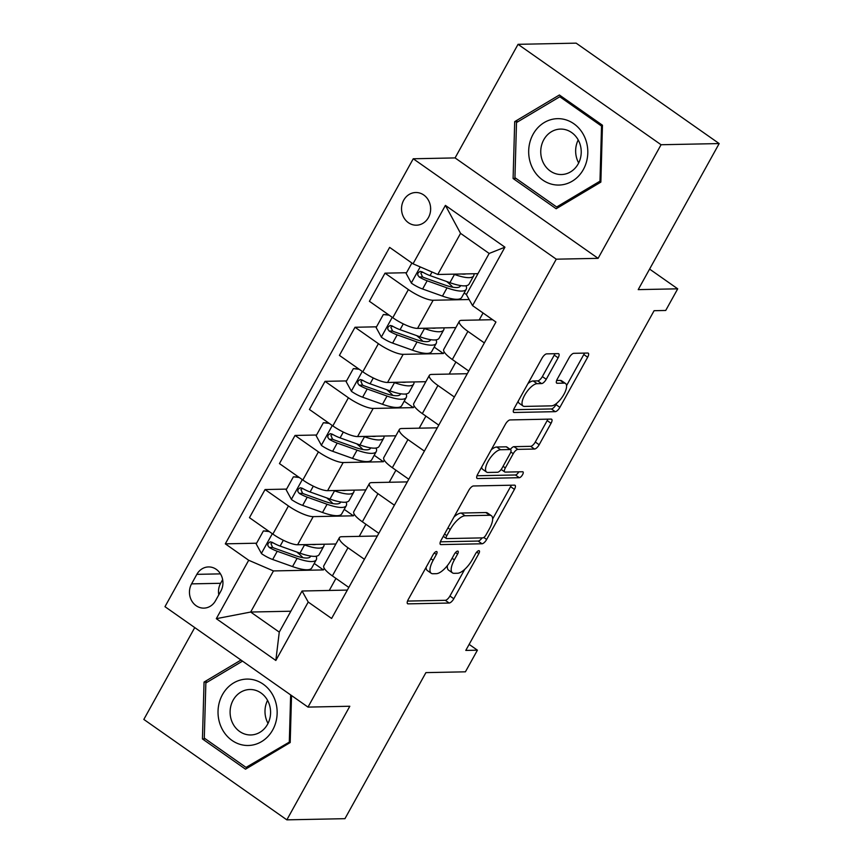 <?xml version="1.0" encoding="UTF-8"?>
<svg xmlns="http://www.w3.org/2000/svg" width="863" height="863" viewBox="0 0 863 863"><rect width="100%" height="100%" fill="white"/><g stroke="black" fill="none" stroke-linecap="round" stroke-linejoin="round"><path stroke-width="1.29" d="M436.441 551.522A3.506 1.338 125.1 0 0 433.194 554.521L408.177 599.656A5.016 1.909 125.1 0 0 407.584 603.712A5.016 1.909 125.1 0 0 408.102 603.863L449.17 603.032A5.016 1.909 125.1 0 0 453.798 598.739L478.825 553.604A3.506 1.338 125.1 0 0 479.235 550.767A3.506 1.338 125.1 0 0 478.868 550.659A3.506 1.338 125.1 0 0 475.621 553.668L472.385 559.504A16.041 6.117 125.1 0 1 457.552 573.248L454.132 573.312A16.041 6.117 125.1 0 1 452.449 572.859A16.041 6.117 125.1 0 1 454.37 559.871L457.606 554.035A3.506 1.338 125.1 0 0 458.026 551.187A3.506 1.338 125.1 0 0 457.66 551.09A3.506 1.338 125.1 0 0 454.413 554.089L451.176 559.936A16.041 6.117 125.1 0 1 436.344 573.679L432.924 573.744A16.041 6.117 125.1 0 1 431.23 573.28A16.041 6.117 125.1 0 1 433.15 560.303L436.387 554.456A3.506 1.338 125.1 0 0 436.807 551.619A3.506 1.338 125.1 0 0 436.441 551.522M403.722 200.173A16.343 14.552 -91.2 0 0 403.453 216.904A16.343 14.552 -91.2 0 0 416.419 225.2A16.343 14.552 -91.2 0 0 428.458 217.541A16.343 14.552 -91.2 0 0 428.738 200.82A16.343 14.552 -91.2 0 0 415.761 192.514A16.343 14.552 -91.2 0 0 403.722 200.173M430.594 207.53A16.343 14.552 -91.2 0 0 430.637 209.601M558.124 357.843A5.016 1.909 125.1 0 0 558.728 353.787A5.016 1.909 125.1 0 0 558.199 353.636L546.678 353.873A5.016 1.909 125.1 0 0 542.04 358.167L514.262 408.285A5.016 1.909 125.1 0 0 513.658 412.352A5.016 1.909 125.1 0 0 514.186 412.492L555.243 411.662A5.016 1.909 125.1 0 0 559.882 407.368L587.66 357.239A5.016 1.909 125.1 0 0 588.264 353.183A5.016 1.909 125.1 0 0 587.735 353.043L573.819 353.323A5.016 1.909 125.1 0 0 569.181 357.616L557.293 379.073A5.016 1.909 125.1 0 0 556.7 383.129A5.016 1.909 125.1 0 0 557.218 383.269L564.122 383.129A13.409 5.113 125.1 0 1 565.535 383.517A13.409 5.113 125.1 0 1 563.01 395.912A13.409 5.113 125.1 0 1 551.522 405.858L524.499 406.408A13.409 5.113 125.1 0 1 523.086 406.02A13.409 5.113 125.1 0 1 525.599 393.625A13.409 5.113 125.1 0 1 537.088 383.679L541.597 383.582A5.016 1.909 125.1 0 0 546.236 379.289L558.124 357.843L554.262 355.125A5.016 1.909 125.1 0 0 554.92 353.701M194.747 627.584L143.83 719.429L286.85 819.85L344.952 818.674L425.912 672.622L465.416 671.824L477.412 650.184L465.793 650.422L654.1 310.702L665.718 310.464L677.714 288.825L649.591 269.083M661.069 144.736L518.048 44.326L455.081 157.918L598.102 258.339L661.069 144.736L719.17 143.571L638.21 289.623L677.714 288.825M598.102 258.339L556.268 259.18L307.994 707.099L164.973 606.678L413.248 158.77L556.268 259.18M286.85 819.85L349.817 706.247L307.994 707.099M473.453 485.977A5.016 1.909 125.1 0 0 468.814 490.27L441.025 540.4A5.016 1.909 125.1 0 0 440.432 544.456A5.016 1.909 125.1 0 0 440.95 544.596L482.018 543.776A5.016 1.909 125.1 0 0 486.646 539.483L514.434 489.353A5.016 1.909 125.1 0 0 515.038 485.297A5.016 1.909 125.1 0 0 514.51 485.146L473.453 485.977M477.638 474.348L505.427 424.218A5.016 1.909 125.1 0 1 510.065 419.925L551.123 419.094A5.016 1.909 125.1 0 1 551.651 419.245A5.016 1.909 125.1 0 1 551.047 423.302L539.159 444.747A5.016 1.909 125.1 0 1 534.521 449.04L517.865 449.375A5.016 1.909 125.1 0 0 513.237 453.679L505.351 467.908A5.016 1.909 125.1 0 0 504.747 471.964A5.016 1.909 125.1 0 0 505.276 472.104L522.611 471.759A3.506 1.338 125.1 0 1 522.978 471.856A3.506 1.338 125.1 0 1 522.32 475.103A3.506 1.338 125.1 0 1 519.31 477.703L477.573 478.544A5.016 1.909 125.1 0 1 477.045 478.404A5.016 1.909 125.1 0 1 477.638 474.348M518.048 44.326L576.15 43.15L719.17 143.571M215.534 600.702L220.82 591.177A15.836 14.099 -91.2 0 0 221.079 574.974A15.836 14.099 -91.2 0 0 208.512 566.937A15.836 14.099 -91.2 0 0 196.85 574.348L191.575 583.873A15.836 14.099 -91.2 0 0 191.306 600.076A15.836 14.099 -91.2 0 0 203.873 608.124A15.836 14.099 -91.2 0 0 215.534 600.702M290.853 611.22L250.669 612.04L279.267 632.115L302.061 591.004L308.22 602.05L331.608 618.469L495.934 322.028L472.546 305.61L466.376 294.563L489.17 253.452L460.562 233.366L437.778 274.477L477.962 273.668M308.22 602.05L275.836 660.475L216.311 618.674L248.695 560.26L273.452 570.928L323.42 569.914L324.283 568.35M256.591 543.205L225.308 543.841L248.695 560.26M225.308 543.841L389.634 247.39L413.021 263.808L445.405 205.394L504.931 247.185L472.546 305.61M455.081 157.918L413.248 158.77M477.412 650.184L469.138 644.381M273.452 570.928L250.669 612.04L216.311 618.674M483.064 312.989L479.192 319.979M455.891 362.018L449.213 374.078M425.912 416.106L419.224 428.167M395.923 470.206L389.235 482.266M365.934 524.305L359.256 536.365M335.955 578.393L329.267 590.454M406.516 272.73L384.995 273.161L408.382 289.58A20.432 5.081 29 0 0 433.14 300.248L469.148 299.526M384.995 273.161L369.407 301.295L392.794 317.713A20.432 5.081 29 0 0 417.552 328.382L455.826 327.606M376.527 326.818L355.017 327.26L378.404 343.679A20.432 5.081 29 0 0 403.161 354.348L443.355 353.528L444.229 351.975M355.017 327.26L339.418 355.383L362.805 371.802A20.432 5.081 29 0 0 387.563 382.471L425.847 381.705M346.548 380.917L325.027 381.349L348.415 397.767A20.432 5.081 29 0 0 373.172 408.436L413.377 407.627L414.24 406.074M325.027 381.349L309.439 409.483L332.827 425.901A20.432 5.081 29 0 0 357.584 436.57L395.858 435.793M316.559 435.017L295.038 435.448L318.425 451.867A20.432 5.081 29 0 0 343.183 462.536L383.388 461.727L384.251 460.162M295.038 435.448L279.45 463.582L302.837 480.001A20.432 5.081 29 0 0 327.595 490.669L365.869 489.893M286.57 489.105L265.06 489.548L288.447 505.966A20.432 5.081 29 0 0 313.204 516.635L353.399 515.815L354.272 514.262M265.06 489.548L249.461 517.671L272.848 534.089A20.432 5.081 29 0 0 297.606 544.758L335.89 543.992M347.336 590.087L302.061 591.004M377.325 535.999L341.802 536.71A20.432 5.081 29 0 0 339.396 537.66A20.432 5.081 29 0 0 347.972 547.757L364.413 559.3M407.314 481.899L371.791 482.622A20.432 5.081 29 0 0 369.375 483.571A20.432 5.081 29 0 0 377.951 493.658L394.391 505.2M437.293 427.811L401.78 428.523A20.432 5.081 29 0 0 399.364 429.472A20.432 5.081 29 0 0 407.94 439.569L424.38 451.112M467.282 373.711L431.759 374.423A20.432 5.081 29 0 0 429.353 375.373A20.432 5.081 29 0 0 437.929 385.47L454.37 397.012M492.633 319.709L461.748 320.335A20.432 5.081 29 0 0 459.332 321.284A20.432 5.081 29 0 0 467.908 331.37L484.348 342.913M323.42 569.914L314.24 563.463M273.172 542.87L271.349 542.903M303.161 488.771L301.327 488.814M333.15 434.682L331.316 434.715M363.129 380.583L361.306 380.615M393.118 326.484L391.284 326.527M423.107 272.395L421.273 272.428M339.396 537.66L323.798 565.794A20.432 5.081 29 0 0 332.374 575.891L348.814 587.433M353.399 515.815L344.218 509.375M369.375 483.571L353.787 511.694A20.432 5.081 29 0 0 362.363 521.791L378.803 533.334M399.364 429.472L383.776 457.606A20.432 5.081 29 0 0 392.352 467.692L408.782 479.235M383.388 461.727L374.208 455.276M429.353 375.373L413.755 403.506A20.432 5.081 29 0 0 422.331 413.604L438.771 425.146M413.377 407.627L404.197 401.176M459.332 321.284L443.744 349.407A20.432 5.081 29 0 0 452.32 359.504L468.76 371.047M443.355 353.528L434.175 347.088M466.387 294.553L464.165 292.989M437.778 274.477L413.021 263.808M279.267 632.115L275.836 660.475M445.405 205.394L460.562 233.366M504.931 247.185L489.17 253.452M222.643 579.634L220.626 583.291A15.836 14.099 -91.2 0 0 218.792 594.834M240.982 660.044L204.056 682.061L202.438 738.944L245.513 769.181L290.195 742.547L291.532 695.535M559.386 94.995L514.704 121.629L513.097 178.512L556.16 208.749L600.853 182.115L602.46 125.232L559.386 94.995M205.405 738.879L202.438 738.944M207.541 681.986L204.056 682.061M516.052 178.458L513.097 178.512M518.188 121.564L514.704 121.629M426.095 567.336A16.041 6.117 125.1 0 0 427.368 570.572L431.23 573.28M447.401 565.578A16.041 6.117 125.1 0 0 448.577 570.141L452.449 572.859M407.519 601.08L445.297 600.314A5.016 1.909 125.1 0 0 449.936 596.02L464.726 569.343M492.654 518.965L510.572 486.635A5.016 1.909 125.1 0 0 511.23 485.222M440.367 541.824L478.145 541.058A5.016 1.909 125.1 0 0 482.083 537.886M446.807 535.664A3.506 1.338 125.1 0 0 446.387 538.501A3.506 1.338 125.1 0 0 446.764 538.598L482.805 537.876A3.506 1.338 125.1 0 0 486.042 534.866L489.461 528.706A16.041 6.117 125.1 0 0 491.381 515.729A16.041 6.117 125.1 0 0 489.699 515.265L465.06 515.761A16.041 6.117 125.1 0 0 450.227 529.504L446.807 535.664L444.542 534.068M491.381 515.729L487.519 513.01A16.041 6.117 125.1 0 0 485.826 512.546L489.699 515.265M454.024 516.948A16.041 6.117 125.1 0 1 461.198 513.043L485.826 512.546M510.335 449.472A5.016 1.909 125.1 0 1 514.003 446.667L530.659 446.333A5.016 1.909 125.1 0 0 535.287 442.039L547.185 420.583A5.016 1.909 125.1 0 0 547.843 419.159M476.98 475.761L515.448 474.984A3.506 1.338 125.1 0 0 518.771 471.834M500.594 449.731A13.409 5.113 125.1 0 0 489.105 459.677A13.409 5.113 125.1 0 0 486.581 472.072A13.409 5.113 125.1 0 0 487.994 472.46L497.52 472.266A5.016 1.909 125.1 0 0 502.147 467.973L510.044 453.744A5.016 1.909 125.1 0 0 510.637 449.677A5.016 1.909 125.1 0 0 510.119 449.537L500.594 449.731L496.721 447.012A13.409 5.113 125.1 0 0 491.22 449.839M481.673 467.077A13.409 5.113 125.1 0 0 482.719 469.353L486.581 472.072M510.637 449.677L506.775 446.969A5.016 1.909 125.1 0 0 506.247 446.818L510.119 449.537M496.721 447.012L506.247 446.818M527.94 383.614A13.409 5.113 125.1 0 1 533.226 380.961L537.735 380.874A5.016 1.909 125.1 0 0 542.363 376.581L554.262 355.125M518.188 401.198A13.409 5.113 125.1 0 0 519.224 403.301L523.086 406.02M565.535 383.517L561.662 380.799A13.409 5.113 125.1 0 0 560.26 380.421L564.122 383.129M556.635 380.486L560.26 380.421M566.56 385.621L583.798 354.531A5.016 1.909 125.1 0 0 584.456 353.107M513.604 409.709L551.381 408.954A5.016 1.909 125.1 0 0 556.009 404.65L556.818 403.204M269.256 531.565L263.388 530.928L256.192 543.917L261.532 553.668A13.538 3.366 29 0 0 272.676 559.494L292.535 566.57A39.083 9.72 29 0 0 311.748 567.962L316.3 559.742A39.083 9.72 29 0 0 316.106 556.236M302.902 557.681A32.438 8.069 29 0 0 298.371 553.356L296.796 552.029M303.7 544.639L304.531 544.931A39.083 9.72 29 0 0 323.733 546.322A39.083 9.72 29 0 0 323.992 544.229M311.716 544.477A32.438 8.069 29 0 0 315.977 544.391M263.388 530.928L268.598 531.112M323.733 546.322L319.181 554.553A39.083 9.72 -151 0 1 299.968 553.161L280.119 546.074A13.538 3.366 -151 0 1 272.147 542.288L270.184 541.835L267.983 543.539L267.821 545.545L269.267 547.476A13.538 3.366 29 0 0 277.239 551.263L297.099 558.35A39.083 9.72 29 0 0 316.3 559.742M310.68 556.052A32.438 8.069 -151 0 1 310.497 556.516A32.438 8.069 -151 0 1 294.553 555.373L274.693 548.285A6.893 1.715 -151 0 1 272.611 547.412L270.95 543.668M299.234 477.476L293.377 476.84L286.182 489.817L291.511 499.569A13.538 3.366 29 0 0 302.665 505.394L322.525 512.482A39.083 9.72 29 0 0 341.726 513.873L346.29 505.642A39.083 9.72 29 0 0 346.095 502.147M332.881 503.593A32.438 8.069 29 0 0 328.35 499.267L326.786 497.929M333.679 490.54L334.52 490.842A39.083 9.72 29 0 0 353.722 492.234A39.083 9.72 29 0 0 353.97 490.13M341.705 490.378A32.438 8.069 29 0 0 345.955 490.292M293.377 476.84L298.587 477.012M353.722 492.234L349.17 500.454A39.083 9.72 -151 0 1 329.957 499.062L310.097 491.975A13.538 3.366 -151 0 1 302.136 488.188L300.173 487.746L297.972 489.44L297.811 491.446L299.256 493.377A13.538 3.366 29 0 0 307.228 497.174L327.077 504.251A39.083 9.72 29 0 0 346.29 505.642M340.669 501.964A32.438 8.069 -151 0 1 340.475 502.428A32.438 8.069 -151 0 1 324.531 501.274L304.682 494.186A6.893 1.715 -151 0 1 302.6 493.312L300.939 489.58M329.224 423.377L323.366 422.741L316.171 435.718L321.5 445.481A13.538 3.366 29 0 0 332.654 451.295L352.503 458.382A39.083 9.72 29 0 0 371.716 459.774L376.268 451.554A39.083 9.72 29 0 0 376.074 448.048M362.87 449.494A32.438 8.069 29 0 0 358.339 445.168L356.764 443.83M363.668 436.451L364.499 436.743A39.083 9.72 29 0 0 383.711 438.134A39.083 9.72 29 0 0 383.959 436.042M371.694 436.29A32.438 8.069 29 0 0 375.944 436.203M323.366 422.741L328.566 422.913M383.711 438.134L379.148 446.354A39.083 9.72 -151 0 1 359.947 444.963L340.087 437.886A13.538 3.366 -151 0 1 332.126 434.089L330.151 433.647L327.951 435.351L327.789 437.347L329.245 439.289A13.538 3.366 29 0 0 337.206 443.075L357.066 450.162A39.083 9.72 29 0 0 376.268 451.554M370.648 447.865A32.438 8.069 -151 0 1 370.464 448.329A32.438 8.069 -151 0 1 354.52 447.174L334.661 440.098A6.893 1.715 -151 0 1 332.589 439.213L330.917 435.481M359.213 369.278L353.345 368.641L346.149 381.629L351.489 391.381A13.538 3.366 29 0 0 362.633 397.207L382.492 404.283A39.083 9.72 29 0 0 401.705 405.675L406.257 397.455A39.083 9.72 29 0 0 406.063 393.949M392.859 395.394A32.438 8.069 29 0 0 388.328 391.068L386.753 389.742M393.657 382.352L394.488 382.654A39.083 9.72 29 0 0 413.69 384.035A39.083 9.72 29 0 0 413.949 381.942M401.673 382.19A32.438 8.069 29 0 0 405.934 382.104M353.345 368.641L358.555 368.825M413.69 384.035L409.138 392.266A39.083 9.72 -151 0 1 389.925 390.874L370.076 383.787A13.538 3.366 -151 0 1 362.104 380L360.141 379.547L357.94 381.252L357.778 383.258L359.224 385.189A13.538 3.366 29 0 0 367.196 388.986L387.056 396.063A39.083 9.72 29 0 0 406.257 397.455M400.637 393.776A32.438 8.069 -151 0 1 400.454 394.24A32.438 8.069 -151 0 1 384.51 393.086L364.65 385.998A6.893 1.715 -151 0 1 362.568 385.125L360.907 381.381M389.191 315.189L383.334 314.553L376.139 327.53L381.468 337.282A13.538 3.366 29 0 0 392.622 343.107L412.482 350.195A39.083 9.72 29 0 0 431.683 351.586L436.247 343.355A39.083 9.72 29 0 0 436.052 339.86M422.838 341.306A32.438 8.069 29 0 0 418.307 336.98L416.743 335.642M423.636 328.253L424.477 328.555A39.083 9.72 29 0 0 443.679 329.946A39.083 9.72 29 0 0 443.927 327.843M431.662 328.091A32.438 8.069 29 0 0 435.912 328.005M383.334 314.553L388.544 314.725M443.679 329.946L439.127 338.167A39.083 9.72 -151 0 1 419.914 336.775L400.054 329.688A13.538 3.366 -151 0 1 392.093 325.901L390.13 325.459L387.929 327.153L387.767 329.159L389.213 331.09A13.538 3.366 29 0 0 397.185 334.887L417.034 341.964A39.083 9.72 29 0 0 436.247 343.355M430.626 339.677A32.438 8.069 -151 0 1 430.432 340.141A32.438 8.069 -151 0 1 414.488 338.986L394.639 331.899A6.893 1.715 -151 0 1 392.557 331.025L390.896 327.293M248.533 679.105A33.204 29.569 -91.2 0 0 218.037 711.08A33.204 29.569 -91.2 0 0 246.645 745.47A33.204 29.569 -91.2 0 0 277.142 713.507A33.204 29.569 -91.2 0 0 248.533 679.105M250.982 689.515A22.729 20.248 -91.2 0 0 249.882 689.505A22.729 20.248 -91.2 0 0 230.097 712.029A22.729 20.248 -91.2 0 0 249.698 734.952A22.729 20.248 -91.2 0 0 250.799 734.963A22.729 20.248 -91.2 0 0 270.583 712.45A22.729 20.248 -91.2 0 0 250.982 689.515M267.552 700.368A22.729 20.248 -91.2 0 0 268.026 723.399M290.227 741.576L246.031 767.401L204.294 738.102L205.858 682.989L242.525 661.134M248.576 767.358L246.031 767.401M290.648 694.92L289.321 741.597M583.366 169.504A33.204 29.569 -91.2 0 0 573.83 123.733A33.204 29.569 -91.2 0 0 533.118 134.218A33.204 29.569 -91.2 0 0 542.654 179.989A33.204 29.569 -91.2 0 0 583.366 169.504M578.188 163.884A22.729 20.248 -91.2 0 0 578.566 140.626A22.729 20.248 -91.2 0 0 560.529 129.083A22.729 20.248 -91.2 0 0 543.787 139.73A22.729 20.248 -91.2 0 0 543.41 162.988A22.729 20.248 -91.2 0 0 561.446 174.531A22.729 20.248 -91.2 0 0 578.188 163.884M514.941 177.67L516.506 122.557L559.807 96.753L601.533 126.052L599.979 181.165L556.678 206.98L514.941 177.67M561.835 96.71L559.807 96.753M602.439 126.03L601.533 126.052M600.875 181.144L599.979 181.165M559.235 206.926L556.678 206.98M578.21 139.935A22.729 20.248 -91.2 0 0 578.674 162.967M411.899 263.021L406.128 273.431L411.457 283.193A13.538 3.366 29 0 0 422.611 289.008L442.46 296.095A39.083 9.72 29 0 0 461.673 297.487L466.225 289.267A39.083 9.72 29 0 0 466.031 285.761M452.827 287.206A32.438 8.069 29 0 0 448.296 282.881L446.721 281.543M453.625 274.164L454.456 274.456A39.083 9.72 29 0 0 473.668 275.847A39.083 9.72 29 0 0 473.916 273.754M461.651 274.002A32.438 8.069 29 0 0 465.901 273.916M473.668 275.847L469.105 284.067A39.083 9.72 -151 0 1 449.903 282.676L430.044 275.599A13.538 3.366 -151 0 1 422.083 271.802L420.108 271.36L417.908 273.064L417.746 275.07L419.202 277.001A13.538 3.366 29 0 0 427.163 280.788L447.023 287.875A39.083 9.72 29 0 0 466.225 289.267M460.605 285.577A32.438 8.069 -151 0 1 460.421 286.041A32.438 8.069 -151 0 1 444.477 284.887L424.618 277.81A6.893 1.715 -151 0 1 422.546 276.926L420.874 273.193M433.14 300.248L417.552 328.382M403.161 354.348L387.563 382.471M373.172 408.436L357.584 436.57M343.183 462.536L327.595 490.669M313.204 516.635L297.606 544.758M347.972 547.757L332.374 575.891M288.447 505.966L272.848 534.089M318.425 451.867L302.837 480.001M377.951 493.658L362.363 521.791M348.415 397.767L332.827 425.901M407.94 439.569L392.352 467.692M378.404 343.679L362.805 371.802M437.929 385.47L422.331 413.604M408.382 289.58L392.794 317.713M467.908 331.37L452.32 359.504M220.626 583.291L191.575 583.873M220.464 573.873L196.85 574.348M430.885 558.706L433.15 560.303M455.502 552.547L457.606 554.035M452.093 558.275L454.37 559.871M476.71 552.126L478.825 553.604M449.936 596.02L453.798 598.739M445.297 600.314L449.17 603.032M407.26 603.269L408.102 603.863M434.283 552.978L436.387 554.456M510.572 486.635L514.434 489.353M483.798 537.476L486.646 539.483M478.145 541.058L482.018 543.776M440.108 544.014L440.95 544.596M461.198 513.043L465.06 515.761M447.951 527.908L450.227 529.504M547.185 420.583L551.047 423.302M535.287 442.039L539.159 444.747M530.659 446.333L534.521 449.04M514.003 446.667L517.865 449.375M510.81 451.975L513.237 453.679M503.075 466.311L505.351 467.908M515.448 474.984L519.31 477.703M476.732 477.951L477.573 478.544M542.363 376.581L546.236 379.289M537.735 380.874L541.597 383.582M533.226 380.961L537.088 383.679M556.376 382.676L557.218 383.269M583.798 354.531L587.66 357.239M556.009 404.65L559.882 407.368M551.381 408.954L555.243 411.662M513.345 411.899L514.186 412.492M272.32 533.722L261.392 553.42M297.099 558.35L292.535 566.57M298.371 553.356L298.727 552.708M304.531 544.931L299.968 553.161M277.239 551.263L272.676 559.494M283.344 540.26L280.119 546.074M272.611 547.412L269.267 547.476M302.309 479.623L291.381 499.332M327.077 504.251L322.525 512.482M328.35 499.267L328.717 498.62M334.52 490.842L329.957 499.062M307.228 497.174L302.665 505.394M313.323 486.16L310.097 491.975M302.6 493.312L299.256 493.377M332.287 425.524L321.37 445.232M357.066 450.162L352.503 458.382M358.339 445.168L358.695 444.521M364.499 436.743L359.947 444.963M337.206 443.075L332.654 451.295M343.312 432.061L340.087 437.886M332.589 439.213L329.245 439.289M362.277 371.435L351.349 391.133M387.056 396.063L382.492 404.283M388.328 391.068L388.684 390.432M394.488 382.654L389.925 390.874M367.196 388.986L362.633 397.207M373.301 377.972L370.076 383.787M362.568 385.125L359.224 385.189M392.255 317.336L381.338 337.045M417.034 341.964L412.482 350.195M418.307 336.98L418.674 336.333M424.477 328.555L419.914 336.775M397.185 334.887L392.622 343.107M403.28 323.873L400.054 329.688M392.557 331.025L389.213 331.09M420.216 266.915L411.327 282.945M447.023 287.875L442.46 296.095M448.296 282.881L448.652 282.233M454.456 274.456L449.903 282.676M427.163 280.788L422.611 289.008M432.039 272.007L430.044 275.599M422.546 276.926L419.202 277.001M443.291 536.322L446.387 538.501M501.187 469.461L504.747 471.964"/></g></svg>
